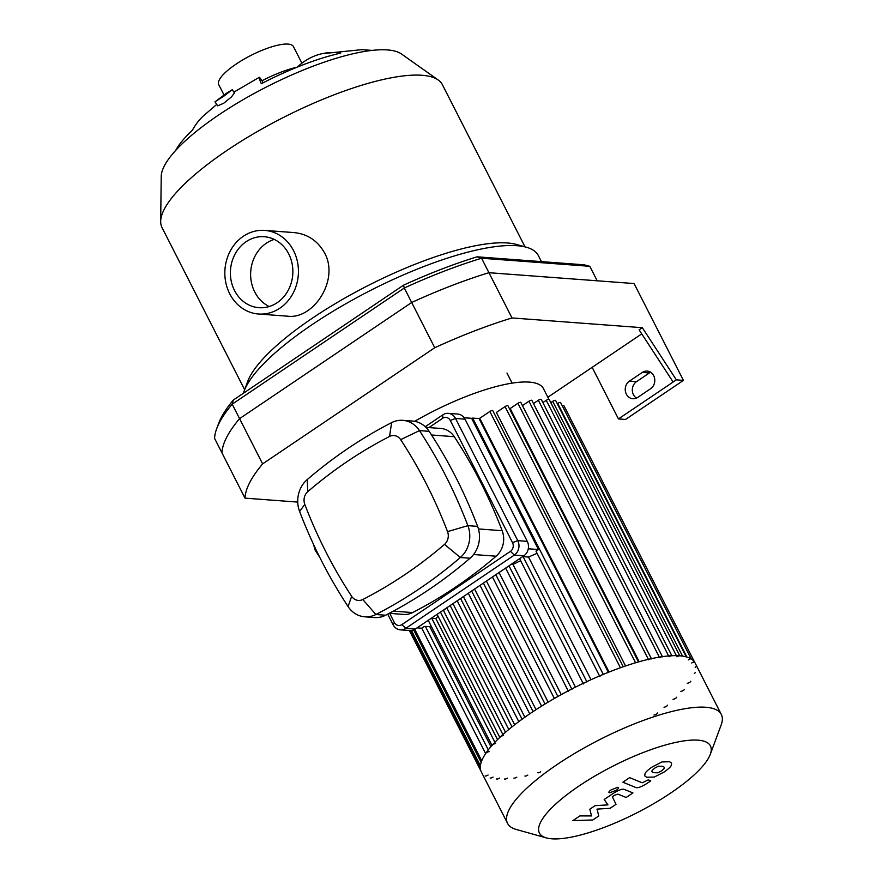 <?xml version="1.0" encoding="UTF-8"?>
<svg xmlns="http://www.w3.org/2000/svg" width="882" height="882" viewBox="0 0 882 882"><rect width="100%" height="100%" fill="white"/><g stroke="black" fill="none" stroke-linecap="round" stroke-linejoin="round"><path stroke-width="1.32" d="M477.107 256.816L584.138 264.809L589.793 266.309L481.572 258.228L477.107 256.816A204.326 55.864 153 0 0 403.526 285.184L404.298 288.006A208.549 57.01 -27 0 1 481.572 258.228L488.948 272.703A208.549 57.01 153 0 0 411.673 302.493L404.298 288.006L232.198 404.165L233.322 400.053A204.326 55.864 153 0 0 218.593 423.525L216.674 428.696A208.549 57.01 -27 0 1 232.198 404.165L239.573 418.641A208.549 57.01 153 0 0 221.966 452.885L214.591 438.409A208.549 57.01 -27 0 1 216.674 428.696M403.526 285.184L233.322 400.053M641.743 333.881L592.164 367.342L618.447 418.928L676.351 379.855L683.429 380.385L634.081 283.552L488.948 272.703L597.169 280.785L589.793 266.309M512.001 317.95L488.948 272.703A208.549 57.01 153 0 0 411.673 302.493L239.573 418.641L262.627 463.888L434.738 347.74A208.549 57.01 -27 0 1 512.001 317.95L642.339 327.696L676.351 379.855M226.762 93.051L232.231 89.721L223.852 96.171L214.954 101.86L226.762 93.051M232.231 89.721L234.48 92.919L231.481 96.91L223.73 103.249L217.733 105.829L214.954 101.86M216.751 104.429L203.422 115.851A112.995 79.148 46.8 0 0 192.375 130.249A118.254 32.325 153 0 0 176.62 148.738L175.551 150.579M297.322 67.087A112.995 74.496 77.4 0 1 321.996 53.714A112.995 74.496 77.4 0 1 340.695 53.118A118.254 32.325 153 0 0 261.304 83.724A112.995 3.285 -117.5 0 1 259.231 77.329A112.995 3.285 -117.5 0 1 262.009 80.736L263.068 82.82M297.025 67.208A52.479 14.344 153 0 0 262.009 80.736M243.333 236.277A41.917 36.768 94.3 0 1 264.754 230.4A41.917 36.768 94.3 0 1 298.303 274.952A41.917 36.768 94.3 0 1 258.514 314.014A41.917 36.768 94.3 0 1 225.704 282.064A41.917 36.768 94.3 0 1 243.333 236.277M264.754 230.4L293.949 232.583C307.454 233.917 317.674 240.72 324.598 252.98C339.581 279.969 313.551 319.549 287.697 316.197L258.514 314.014M269.242 306.528A35.589 31.212 94.3 0 1 250.664 276.275A35.589 31.212 94.3 0 1 266.32 243.223A35.589 31.212 94.3 0 1 274.258 239.408M246.089 241.712A35.589 31.212 94.3 0 1 264.291 236.729A35.589 31.212 94.3 0 1 292.758 274.534A35.589 31.212 94.3 0 1 258.988 307.697A35.589 31.212 94.3 0 1 231.128 280.575A35.589 31.212 94.3 0 1 246.089 241.712M525.022 246.861L442.411 84.716A157.338 43.009 153 0 0 438.211 79.997L401.508 54.023A136.214 37.242 153 0 0 387.507 49.932A136.214 37.242 153 0 0 250.069 95.73A136.214 37.242 153 0 0 161.23 176.444L160.678 221.404A157.338 43.009 153 0 0 162.023 227.578L244.645 389.723M438.211 79.997A157.338 43.009 153 0 0 422.037 75.279A157.338 43.009 153 0 0 263.299 128.177A157.338 43.009 153 0 0 160.678 221.404M541.438 261.623L538.373 255.615A165.254 45.18 153 0 0 526.466 247.269L516.521 244.468A157.338 43.009 153 0 0 507.492 242.98A157.338 43.009 153 0 0 358.742 290.421A157.338 43.009 153 0 0 247.71 381.443L244.116 391.134A165.254 45.18 153 0 0 243.421 393.24M526.466 247.269A165.254 45.18 153 0 0 516.973 245.703A165.254 45.18 153 0 0 360.749 295.525A165.254 45.18 153 0 0 244.116 391.134M301.909 63.206L293.452 46.614A41.917 11.466 153 0 0 288.028 44.1A41.917 11.466 153 0 0 243.178 59.656A41.917 11.466 153 0 0 218.747 84.683L223.995 94.958M650.607 388.719L637.73 397.396A9.504 8.335 94.3 0 1 632.879 398.73A9.504 8.335 94.3 0 1 625.437 391.487A9.504 8.335 94.3 0 1 629.439 381.112L642.305 372.425A9.504 8.335 94.3 0 1 647.156 371.09A9.504 8.335 94.3 0 1 654.598 378.334A9.504 8.335 94.3 0 1 650.607 388.719M650.629 372.259A9.504 8.335 -85.7 0 0 649.384 372.954L636.517 381.641A9.504 8.335 -85.7 0 0 632.317 389.954A9.504 8.335 -85.7 0 0 636.484 398.091M673.131 382.027L639.119 329.868L642.339 327.696M297.741 502.078L245.02 498.143A208.549 57.01 -27 0 1 262.627 463.888M592.164 367.342L547.843 397.253M683.429 380.385L625.525 419.457L618.447 418.928M434.738 347.74L411.673 302.493L239.573 418.641A208.549 57.01 153 0 0 221.966 452.885L245.02 498.143M710.286 754.364L721.145 725.015A119.952 32.799 153 0 0 721.322 714.464L695.093 662.988A119.952 32.799 153 0 0 679.57 655.789A119.952 32.799 153 0 0 671.511 655.745A119.952 32.799 153 0 0 544.833 704.123A119.952 32.799 153 0 0 481.329 771.904L507.558 823.38A119.952 32.799 153 0 0 516.202 829.444L546.322 837.9A95.962 26.24 153 0 0 636.826 812.862A95.962 26.24 153 0 0 710.286 754.364A95.962 26.24 153 0 0 698.004 740.163A95.962 26.24 153 0 0 583.983 782.742A95.962 26.24 153 0 0 546.322 837.9M721.322 714.464A119.952 32.799 153 0 0 705.798 707.265A119.952 32.799 153 0 0 577.445 751.784A119.952 32.799 153 0 0 507.558 823.38M496.588 778.971A2.117 0.573 153 0 0 499.477 778.089M504.493 779.015A2.117 0.573 153 0 0 507.393 778.133M513.897 778.056A2.117 0.573 153 0 0 516.797 777.163M524.922 775.995A2.117 0.573 153 0 0 527.822 775.113M537.8 772.687A2.117 0.573 153 0 0 540.699 771.805M654.003 715.004A2.117 0.573 153 0 0 656.263 714.222A2.117 0.573 153 0 0 657.487 712.965M664.014 707.199A2.117 0.573 153 0 0 666.274 706.416A2.117 0.573 153 0 0 667.509 705.148M673.021 699.305A2.117 0.573 153 0 0 675.281 698.522A2.117 0.573 153 0 0 676.516 697.265M680.86 691.334A2.117 0.573 153 0 0 683.12 690.551A2.117 0.573 153 0 0 684.344 689.294M687.243 683.252A2.117 0.573 153 0 0 689.504 682.47A2.117 0.573 153 0 0 690.727 681.202M694.366 673.473A2.117 0.573 153 0 0 695.237 672.437M695.203 667.531A2.117 0.573 153 0 0 696.063 666.494M562.264 405.841A2.117 0.573 153 0 1 563.896 405.632L694.586 662.106A2.117 0.573 153 0 0 691.697 662.999M691.245 658.986A2.117 0.573 153 0 0 688.357 659.868M679.835 655.921A2.117 0.573 153 0 0 676.946 656.803M671.93 655.877A2.117 0.573 153 0 0 669.041 656.759M662.525 656.836A2.117 0.573 153 0 0 659.626 657.718M651.5 658.898A2.117 0.573 153 0 0 648.612 659.78M603.376 674.576A2.117 0.573 153 0 0 601.116 675.358A2.117 0.573 153 0 0 599.881 676.615M586.916 681.907A2.117 0.573 153 0 0 584.656 682.69A2.117 0.573 153 0 0 583.432 683.947M571.922 689.338A2.117 0.573 153 0 0 569.662 690.121A2.117 0.573 153 0 0 568.427 691.389M503.402 735.588A2.117 0.573 153 0 0 501.141 736.371A2.117 0.573 153 0 0 499.907 737.628M495.563 743.559A2.117 0.573 153 0 0 493.303 744.342A2.117 0.573 153 0 0 492.079 745.599M489.179 751.64A2.117 0.573 153 0 0 486.919 752.423A2.117 0.573 153 0 0 485.695 753.68M485.177 775.906A2.117 0.573 153 0 0 488.077 775.024M490.138 777.946A2.117 0.573 153 0 0 493.027 777.064M608.348 672.316L479.058 418.564L472.686 418.09A2.117 0.573 153 0 0 471.616 418.311L538.483 549.541L528.285 548.78M471.616 418.311L464.153 417.748M430.758 625.261A109.401 29.911 153 0 0 429.821 626.716L425.367 626.385A2.117 0.573 153 0 0 423.382 627.014A2.117 0.573 153 0 0 421.883 628.238L417.054 627.874M538.483 549.541A2.117 0.573 153 0 0 536.069 551.36L599.551 675.954M438.034 616.187A109.401 29.911 153 0 0 435.862 618.613L431.75 618.304A2.117 0.573 153 0 0 431.122 618.381M428.244 620.322A2.117 0.573 153 0 0 428.255 620.344L491.991 745.444M446.005 608.337A109.401 29.911 153 0 0 443.547 610.62L442.709 610.564M505.662 568.217A109.401 29.911 153 0 0 504.713 568.714M520.634 560.709A109.401 29.911 153 0 0 512.971 564.447L511.229 564.326M537.083 553.356A109.401 29.911 153 0 0 528.538 557.06L523.103 556.652A2.117 0.573 153 0 0 522.475 556.729M519.597 558.67A2.117 0.573 153 0 0 519.608 558.692L583.134 683.374M512.971 564.447L575.483 687.133M499.058 572.539L561.261 694.619M486.445 581.051L548.141 702.127M474.571 589.055L536.024 709.668M463.403 596.596L524.867 717.22M452.962 603.641L514.68 724.772M443.547 610.62L505.518 732.269M435.862 618.613L497.525 739.623M429.821 626.716L490.932 746.657M528.538 557.06L591.039 679.702M609.021 672.051L479.731 418.311L489.852 411.475A2.117 0.573 -27 0 1 492.74 410.593L623.265 666.759M625.558 665.976L496.39 412.445L505.044 406.602A2.117 0.573 -27 0 1 507.933 405.72L638.491 661.941M639.185 661.743L510.171 408.531L517.921 403.295A2.117 0.573 -27 0 1 520.821 402.413L651.39 658.678M548.891 399.303L543.477 388.675A109.401 29.911 153 0 0 529.31 382.104A109.401 29.911 153 0 0 414.639 421.331M522.453 405.621L528.946 401.244A2.117 0.573 -27 0 1 531.835 400.351L662.426 656.66M533.478 403.57L538.351 400.274A2.117 0.573 -27 0 1 541.239 399.392L671.852 655.734M542.882 402.6L546.256 400.318A2.117 0.573 -27 0 1 549.155 399.436L679.779 655.811M691.223 658.942L560.566 402.501A2.117 0.573 153 0 0 557.667 403.383L557.237 403.669M686.251 656.87L555.605 400.461A2.117 0.573 153 0 0 552.716 401.343L550.787 402.644M598.757 815.971L597.026 809.103L610.101 808.309L616.022 804.318L612.306 796.733L614.412 795.31L617.874 794.12L626.165 797.482L632.934 792.907L624.434 789.478C622.604 788.596 618.833 789.919 613.133 793.469L604.17 799.522L607.941 804.88L595.085 805.652L589.793 809.224L591.557 815.938L579.893 815.905L572.914 820.624L592.836 819.962L598.757 815.971M658.424 766.193L654.731 768.123L652.129 770.449L651.908 771.662L653.419 772.676L657.851 772.797L661.5 770.901L664.157 768.542L664.367 767.34L662.845 766.315L658.424 766.193M645.15 773.293L644.632 775.796L646.649 777.24L654.312 777.053L664.146 771.993C668.027 769.258 670.364 767.164 671.136 765.697L671.654 763.206L669.614 761.739L661.963 761.938L652.085 767.042C648.215 769.754 645.9 771.838 645.15 773.293M622.879 782.213L635.624 787.439C637.432 788.343 641.192 787.02 646.903 783.47L650.762 780.879L648.27 779.853L642.206 782.786L629.649 777.637L622.879 782.213M616.309 790.239C618.668 788.541 619.175 787.549 617.83 787.273L611.149 789.853C608.789 791.551 608.282 792.543 609.627 792.819L616.309 790.239M618.536 787.593L617.83 787.273M608.922 792.499L609.627 792.819M428.928 427.572L442.676 418.288A6.339 5.557 94.3 0 1 450.272 420.46L512.519 542.639A6.339 5.557 94.3 0 1 510.458 551.327L401.894 624.599A6.339 5.557 94.3 0 1 394.309 622.427L389.701 613.376M387.705 614.137L393.118 624.743A10.562 9.261 -85.7 0 0 400.373 629.847A10.562 9.261 -85.7 0 0 405.764 628.37L514.327 555.098A10.562 9.261 -85.7 0 0 517.756 540.622L455.509 418.443A10.562 9.261 -85.7 0 0 448.254 413.338A10.562 9.261 -85.7 0 0 442.852 414.827L425.256 426.701M400.373 629.847L409.876 630.564A10.562 9.261 -85.7 0 0 415.268 629.075L405.764 628.37L401.894 624.599M425.929 427.351L440.901 428.465A21.124 18.522 94.3 0 1 454.263 436.689A483.766 424.33 94.3 0 1 502.167 530.71A21.124 18.522 94.3 0 1 496.125 556.2A483.766 424.33 94.3 0 1 412.589 612.571A21.124 18.522 94.3 0 1 403.669 614.423L389.227 613.343M351.664 596.331A473.204 415.069 94.3 0 1 304.797 504.372A10.562 9.261 94.3 0 1 307.818 491.627A473.204 415.069 94.3 0 1 389.535 436.48A10.562 9.261 94.3 0 1 400.671 439.666A473.204 415.069 94.3 0 1 447.538 531.625A10.562 9.261 94.3 0 1 444.517 544.37A473.204 415.069 94.3 0 1 362.8 599.517A10.562 9.261 94.3 0 1 351.664 596.331L348.048 606.529A26.394 23.152 -85.7 0 0 364.751 616.805A26.394 23.152 -85.7 0 0 375.886 614.5A489.036 428.961 -85.7 0 0 460.338 557.501A26.394 23.152 -85.7 0 0 467.89 525.65A489.036 428.961 -85.7 0 0 419.457 430.603A26.394 23.152 -85.7 0 0 402.765 420.328A26.394 23.152 -85.7 0 0 391.619 422.632A489.036 428.961 -85.7 0 0 307.168 479.632A26.394 23.152 -85.7 0 0 299.615 511.483A489.036 428.961 -85.7 0 0 348.048 606.529M364.751 616.805L374.453 617.532A26.394 23.152 -85.7 0 0 385.599 615.228A489.036 428.961 -85.7 0 0 470.051 558.229A26.394 23.152 -85.7 0 0 477.603 526.378A489.036 428.961 -85.7 0 0 429.17 431.331A26.394 23.152 -85.7 0 0 412.467 421.045L402.765 420.328M510.458 551.327L514.327 555.098L523.831 555.814L415.268 629.075M450.272 420.46L455.509 418.443L465.012 419.159A10.562 9.261 -85.7 0 0 457.758 414.055L448.254 413.338M465.012 419.159L527.271 541.339L517.756 540.622L512.519 542.639M523.831 555.814A10.562 9.261 -85.7 0 0 527.271 541.339M642.305 372.425L649.384 372.954M629.439 381.112L636.517 381.641M571.757 689.029L508.991 565.836M557.887 696.482L495.838 574.711M545.032 704.012L483.413 583.09M533.103 711.587L471.672 591.017M522.089 719.216L460.58 598.503M511.99 726.889L450.162 605.537M502.894 734.585L440.471 612.075M494.912 742.28L431.75 618.304M620.432 667.751L489.852 411.475M635.58 662.79L505.044 406.602M648.391 659.35L517.921 403.295M659.328 657.134L528.946 401.244M668.622 655.943L538.351 400.274M676.362 655.646L546.256 400.318M481.726 760.769L414.783 629.384M480.403 765.73L411.497 630.52M686.924 657.068L557.667 403.383M682.525 656.109L552.716 401.343M488.286 749.887L425.367 626.385M603.277 674.377L472.686 418.09M586.795 681.654L523.103 556.652M442.676 418.288L442.852 414.827M393.118 624.743L394.309 622.427M304.797 504.372L299.615 511.483M385.599 615.228L375.886 614.5L362.8 599.517M307.818 491.627L307.168 479.632M470.051 558.229L460.338 557.501L444.517 544.37M389.535 436.48L391.619 422.632M477.603 526.378L467.89 525.65L447.538 531.625M400.671 439.666L419.457 430.603L429.17 431.331M473.579 554.513L496.125 556.2M502.167 530.71L478.441 528.935M431.552 434.991L454.263 436.689M412.589 612.571L393.361 611.138M233.917 92.125L259.231 77.329M321.996 53.714L361.675 49.668L372.16 50.395M568.173 690.893L505.618 568.107M554.37 698.478L492.465 576.982M541.581 706.14L480.04 585.361M529.729 713.858L468.298 593.299M457.207 600.774L518.792 721.641M446.788 607.808L508.793 729.491M437.097 614.346L499.807 737.429M481.153 762.379L413.669 629.946M480.337 768.365L410.13 630.575M480.922 770.967L409.358 630.52M421.772 628.227L485.629 753.57M506.985 373.064L512.111 383.13M319.901 557.611L315.117 550.048L313.507 544.359"/></g></svg>
